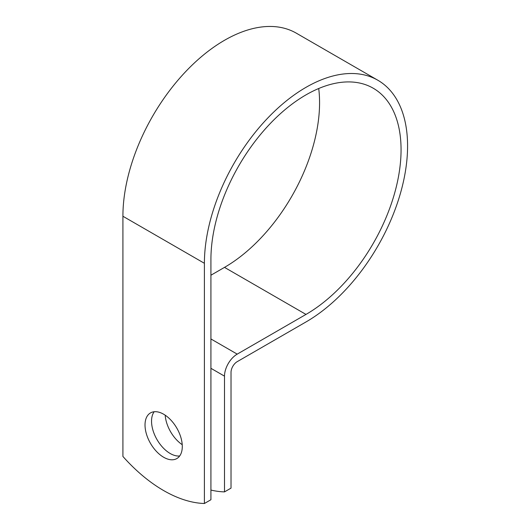 <?xml version="1.0" encoding="UTF-8"?>
<svg xmlns="http://www.w3.org/2000/svg" width="530" height="530" viewBox="0 0 530 530"><rect width="100%" height="100%" fill="white"/><g stroke="black" fill="none" stroke-linecap="round" stroke-linejoin="round"><path stroke-width="0.79" d="M163.657 414.228A26.354 15.211 -120 0 0 150.48 412.923A26.354 15.211 -120 0 0 146.439 434.037A26.354 15.211 -120 0 0 163.657 457.257A26.354 15.211 -120 0 0 176.834 458.563A26.354 15.211 -120 0 0 180.869 437.449A26.354 15.211 -120 0 0 163.657 414.228M154.15 411.75A26.354 15.211 -120 0 0 153.985 433.282A26.354 15.211 -120 0 0 170.176 453.494A26.354 15.211 -120 0 0 179.683 455.972M182.227 444.697A26.354 15.211 60 0 1 165.188 415.182M210.92 490.071A134.448 77.625 -120 0 0 224.501 491.893L224.501 376.148A17.98 10.381 -60 0 1 237.215 354.133L305.989 314.423A134.448 77.625 120 0 0 393.823 195.948A134.448 77.625 120 0 0 373.213 88.212A134.448 77.625 120 0 0 269.604 124.232A134.448 77.625 120 0 0 210.92 259.534L210.92 499.737L204.401 503.5A134.448 77.625 60 0 1 122.914 456.456L122.914 216.253A143.67 82.945 120 0 1 185.626 71.669A143.67 82.945 120 0 1 296.336 33.185L377.824 80.229A143.67 82.945 120 0 0 267.113 118.72A143.67 82.945 120 0 0 204.401 263.297L204.401 503.5M224.501 491.893L231.02 488.13L231.02 372.385A8.758 5.055 -60 0 1 237.215 361.659L305.989 321.955A143.67 82.945 120 0 0 399.845 195.351A143.67 82.945 120 0 0 377.824 80.229M210.92 275.222L224.501 267.378A134.448 77.625 120 0 0 318.715 88.51M224.501 376.148L210.92 368.31M204.401 263.297L122.914 216.253M305.989 314.423L224.501 267.378M237.215 354.133L210.92 338.955"/></g></svg>
